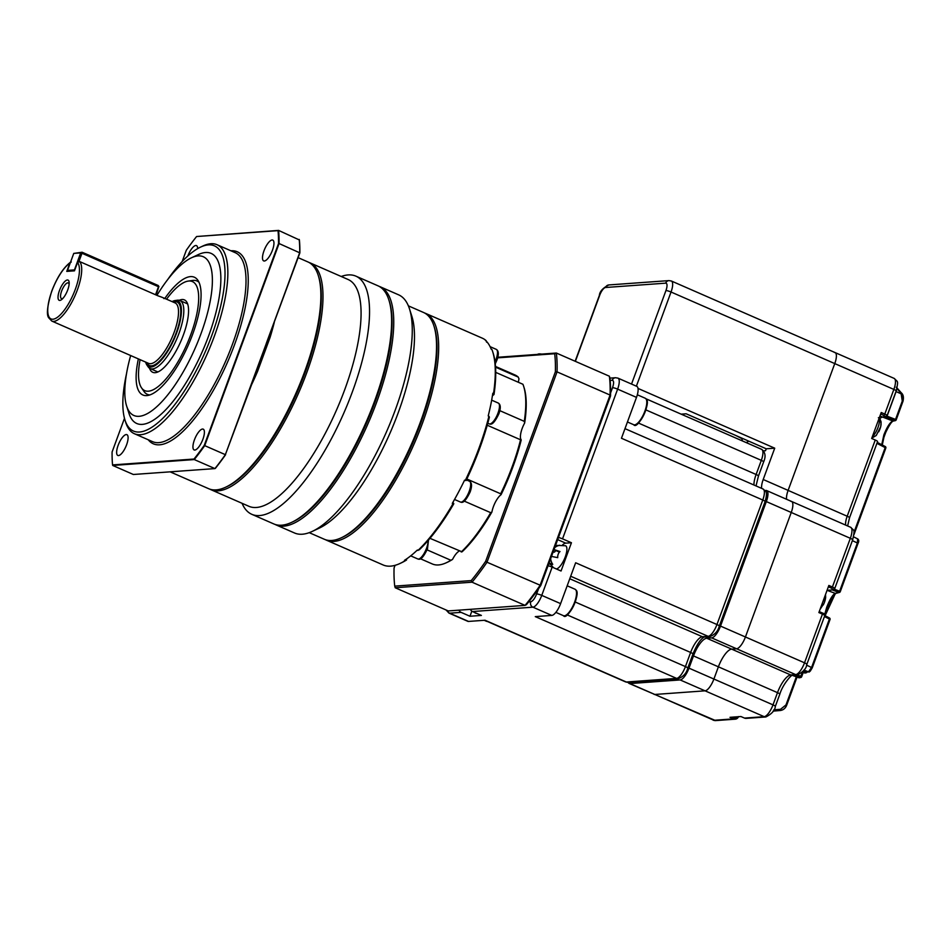 <?xml version="1.0" encoding="UTF-8"?>
<svg xmlns="http://www.w3.org/2000/svg" width="951" height="951" viewBox="0 0 951 951"><rect width="100%" height="100%" fill="white"/><g stroke="black" fill="none" stroke-linecap="round" stroke-linejoin="round"><path stroke-width="1.43" d="M765.103 501.557L719.289 626.067A4.125 0.678 -159.8 0 0 716.959 624.534L762.773 500.024A12.375 4.173 113.6 0 0 763.106 489.016C764.877 491.382 768.396 489.777 765.103 501.557A4.125 0.678 -159.8 0 0 762.773 500.024L621.455 438.256L636.492 397.387L617.627 389.137L562.54 538.86L571.444 542.748L561.042 571.004L552.151 567.117L541.749 595.385L560.615 603.623L575.652 562.766L716.959 624.534A12.375 4.173 113.6 0 1 708.115 636.326L702.42 636.742A16.5 5.551 -66.4 0 0 690.628 652.457A4.125 0.678 20.2 0 1 692.958 654.003L687.763 668.125A4.125 0.678 -159.8 0 0 685.433 666.592A12.375 4.173 113.6 0 1 676.589 678.384L626.34 682.022A12.375 4.173 113.6 0 1 625.592 681.903L628.04 682.307A4.125 3.828 -94.1 0 1 626.34 682.022L485.034 620.242L468.534 621.431A12.375 4.173 -66.4 0 1 467.797 621.312L448.931 613.074A12.375 4.173 113.6 0 0 449.668 613.193L468.534 621.431M687.763 668.125C686.551 673.13 683.4 676.648 678.289 678.681A4.125 3.828 -94.1 0 1 676.589 678.384L535.282 616.617L551.77 615.416L532.905 607.178L472.481 611.541L481.384 615.428L469.972 616.248L461.08 612.361A4.125 3.828 -94.1 0 1 458.976 610.162M560.615 603.623A12.375 4.173 113.6 0 1 551.77 615.416M552.151 567.117A4.125 0.678 -159.8 0 0 548.061 565.774M571.444 542.748L565.738 543.152A15.264 5.135 -66.4 0 0 562.6 544.875M555.348 545.969A12.137 11.257 -94.1 0 1 557.298 545.41L565.583 545.755A12.589 4.232 113.6 0 1 565.239 556.953A12.589 4.232 113.6 0 1 556.299 568.936M562.54 538.86A4.125 0.678 -159.8 0 0 558.451 537.517M636.492 397.387A12.375 4.173 -66.4 0 0 636.825 386.379L617.96 378.129A12.375 4.173 113.6 0 1 617.627 389.137A4.125 0.678 20.2 0 0 612.527 387.699L610.601 392.941M469.972 616.248L471.839 611.184M476.641 613.359A12.589 4.232 113.6 0 1 476.594 613.359A12.589 4.232 113.6 0 1 475.833 613.24L473.8 612.111M472.481 611.541A4.125 3.828 -94.1 0 1 470.388 609.329M554.029 549.559L559.996 551.532A7.204 6.681 85.9 0 0 557.738 557.655L551.497 556.418M550.653 558.986A12.137 11.257 85.9 0 0 552.733 564.335L550.272 564.514A12.137 11.257 -94.1 0 1 549.214 562.635M557.536 545.898L559.759 545.232A12.137 11.257 85.9 0 0 554.873 547.526M550.843 564.121L551.556 562.172M558.51 551.675A2.889 0.975 -66.4 0 0 558.641 551.782A2.889 0.975 -66.4 0 0 558.819 551.806L559.782 551.735M557.655 545.577L558.653 545.505M553.042 552.222L554.195 552.139A2.889 0.975 -66.4 0 0 555.741 550.51M880.674 422.125A8.083 2.722 113.6 0 1 878.712 431.79M825.23 595.314A8.083 2.722 113.6 0 1 823.257 604.943M741.839 438.126A21.243 7.156 -66.4 0 0 742.553 441.002M746.095 442.548A21.243 7.156 -66.4 0 0 748.687 441.121M631.535 384.061L665.938 290.578A8.25 2.782 -66.4 0 0 665.664 283.16A4.125 3.828 85.9 0 1 668.922 280.604L671.37 281.009A12.375 4.173 113.6 0 1 671.037 292.016L834.764 363.591A12.375 4.173 -66.4 0 0 835.097 352.583A12.375 4.173 113.6 0 1 834.764 363.591L788.117 490.395L834.764 363.591L893.857 389.423A12.375 4.173 -66.4 0 0 894.19 378.415C897.958 382.421 898.517 379.984 896.187 390.956A4.125 0.678 -159.8 0 0 893.857 389.423L884.787 414.065A4.125 0.678 20.2 0 1 887.128 415.599L896.187 390.956M638.026 388.424L774.72 448.183L763.201 479.506L788.117 490.395A12.375 4.173 113.6 0 0 786.572 499.275A12.375 4.173 113.6 0 1 788.117 490.395L847.198 516.227L875.241 440.028A4.125 0.678 20.2 0 1 877.571 441.561L849.528 517.76A4.125 0.678 -159.8 0 0 847.198 516.227A12.375 4.173 113.6 0 0 845.653 525.107M790.84 501.355A12.375 4.173 113.6 0 1 791.577 501.474A12.375 4.173 113.6 0 1 791.244 512.47L850.337 538.302A12.375 4.173 -66.4 0 0 850.669 527.294C854.438 531.3 854.997 528.863 852.667 539.847A4.125 0.678 -159.8 0 0 850.337 538.302L832.41 587.005A4.125 0.678 20.2 0 1 834.752 588.538L852.667 539.847M628.183 682.307A12.375 4.173 113.6 0 0 629.158 683.46A12.375 4.173 113.6 0 0 629.895 683.567L680.155 679.941L705.071 690.83A12.375 4.173 -66.4 0 0 713.904 679.038L718.397 666.817A18.568 6.253 113.6 0 1 731.664 649.129L736.597 648.772A12.375 4.173 -66.4 0 0 745.429 636.98L791.244 512.47L745.429 636.98L804.522 662.811L822.437 614.12L818.882 612.563L828.856 585.447L832.41 587.005L831.531 588.182L828.357 586.791M680.155 679.941A12.375 4.173 -66.4 0 0 688.988 668.149L713.904 679.038A12.375 4.173 -66.4 0 1 705.071 690.83L654.811 694.468A12.375 4.173 113.6 0 1 654.074 694.349A12.375 4.173 -66.4 0 0 654.811 694.468L713.904 720.299L733.554 718.873L729.999 717.316L740.936 716.531L744.502 718.088L764.152 716.662A12.375 4.173 -66.4 0 0 772.997 704.869L777.49 692.649A18.568 6.253 113.6 0 1 790.745 674.96L795.678 674.604A12.375 4.173 -66.4 0 0 804.522 662.811A4.125 0.678 -159.8 0 1 806.852 664.345C806.507 668.315 803.345 671.834 797.39 674.901A4.125 3.828 -94.1 0 1 795.678 674.604L736.597 648.772L731.664 649.129L790.745 674.96A4.125 3.828 -94.1 0 0 792.456 675.258C792.028 674.14 782.78 684.102 779.82 694.182A4.125 0.678 -159.8 0 0 777.49 692.649L718.397 666.817L713.904 679.038L772.997 704.869A4.125 0.678 -159.8 0 1 775.327 706.403C774.982 710.385 771.82 713.892 765.852 716.959A4.125 3.828 -94.1 0 1 764.152 716.662L705.071 690.83L654.811 694.468L629.895 683.567M774.72 448.183L766.244 448.801L686.158 413.792L681.13 414.149M688.988 668.149L693.481 655.928A18.568 6.253 113.6 0 1 706.748 638.24L711.681 637.883A12.375 4.173 -66.4 0 0 720.513 626.091L766.328 501.581L791.244 512.47A12.375 4.173 113.6 0 0 791.577 501.474L850.669 527.294M765.056 490.526L765.924 490.454A12.375 4.173 113.6 0 1 766.661 490.573A12.375 4.173 113.6 0 1 766.328 501.581M761.656 488.386A12.375 4.173 113.6 0 1 763.201 479.506M766.244 448.801L765.543 450.703L763.594 450.845M824.683 614.536L826.716 607.225C829.878 599.308 832.707 594.684 835.204 593.353L827.073 590.321A13.409 4.517 113.6 0 1 827.073 590.321L832.422 589.929L832.945 589.347L831.531 588.182M879.687 418.737A13.409 4.517 113.6 0 1 882.54 417.156L885.322 416.407L880.733 413.851M881.732 444.711L883.883 434.833C887.081 426.868 890.065 422.256 892.811 420.984L879.937 416.015M834.265 589.168L839.626 591.225L857.41 542.89L857.636 538.979M808.421 671.905L811.595 667.4L829.379 619.065L824.458 616.51M785.99 704.929L786.572 705.404C785.312 708.447 783.172 710.147 780.117 710.528L780.533 709.291L785.99 704.929L796.332 676.827M896.757 389.244A6.122 2.068 113.6 0 1 896.092 391.598L887.045 416.169L886.166 417.346L885.274 416.954L886.605 416.003L895.545 419.427L902.273 401.132L901.168 393.869L896.888 388.139M693.481 655.928L718.397 666.817A18.568 6.253 113.6 0 1 731.664 649.129L706.748 638.24M711.681 637.883L736.597 648.772A12.375 4.173 -66.4 0 0 745.429 636.98L720.513 626.091M834.36 352.476A12.375 4.173 113.6 0 1 835.097 352.583L894.19 378.415M883.907 415.242L884.787 414.065L881.232 412.508L871.675 438.47L875.241 440.028M835.418 593.4L825.099 615.725M806.555 665.129L812.249 667.828L810.228 671.18M896.258 387.212L901.441 392.989L896.496 387.378M901.524 393.084L902.868 401.607L896.175 419.807M803.845 670.241L808.528 671.941A1.236 1.189 74.6 0 0 809.325 671.941M803.833 670.253L808.469 671.941A1.236 1.236 0 0 0 809.23 671.965L812.249 667.828L830.033 619.493L829.438 617.972L824.802 615.57L829.438 617.972A1.236 1.236 0 0 1 830.033 619.493L812.237 667.78M803.94 670.098L808.742 671.893A1.236 1.189 74.5 0 0 809.432 671.917M829.51 618.043A1.236 1.189 -108.4 0 1 830.009 619.446M834.193 589.216L833.326 590.321L838.746 592.402L839.626 591.225L840.232 591.688A1.236 1.201 -106 0 1 838.746 592.402L835.204 593.353A1.236 1.189 75.9 0 0 835.87 593.376L833.124 596.218L828.987 603.695L825.171 615.761M804.522 672.904L804.57 672.939A1.236 1.236 0 0 0 805.271 672.975L806.353 672.714A1.236 1.236 0 0 0 807.221 671.941L807.173 671.977A1.236 1.189 -103.9 0 1 805.687 672.69L806.662 671.275M805.271 672.975A1.236 1.189 -103.4 0 1 804.629 672.939L805.687 672.69L802.822 671.584M804.57 672.939L802.359 672.119L804.57 672.939M798.733 677.683L798.781 677.718A1.236 1.236 0 0 0 799.446 677.766L800.778 677.492A1.236 1.236 0 0 0 801.681 676.708L801.634 676.743A1.236 1.189 -102 0 1 800.778 677.492L800.778 677.492A1.236 1.189 -102 0 1 800.16 677.457L802.537 672.202M799.446 677.766A1.236 1.189 -101.4 0 1 798.84 677.73L800.16 677.457L794.121 675.139M798.781 677.718L792.254 675.329L798.781 677.718M895.973 391.539L901.168 393.869L901.584 393.084M780.117 710.528L773.08 711.11L780.117 710.528C783.208 710.112 785.383 708.388 786.632 705.369L797.033 677.088M901.108 393.785L901.631 393.12C903.426 394.879 903.866 397.696 902.915 401.572L902.273 401.132M885.31 446.601A1.236 1.177 -103.7 0 1 885.797 447.98M902.868 401.607L896.187 419.866A1.236 1.236 0 0 1 895.283 420.651L893.417 421.031A1.236 1.177 -101.2 0 1 892.811 420.984L895.545 419.427L896.139 419.902A1.236 1.189 -102 0 1 895.283 420.651L895.283 420.651A1.236 1.189 -102 0 1 894.665 420.604L886.166 417.346M886.284 430.934L883.099 439.588M833.765 588.978L832.434 589.929L833.326 590.321M877.25 442.429L885.226 446.518L885.179 447.612L876.917 443.344M741.887 438.625L735.777 435.475M71.266 261.965L69.827 263.07L66.772 271.392L74.475 270.833L77.53 262.512L79.551 261.525A33 11.115 113.6 0 1 77.352 289.936A33 11.115 113.6 0 1 51.806 321.069L48.703 317.8C46.278 314.698 47.288 305.794 51.758 291.101C57.024 277.442 63.265 267.825 70.469 262.226M67.723 289.912A11.043 3.721 113.6 0 1 62.231 299.078A11.043 3.721 113.6 0 1 59.473 290.507A11.043 3.721 113.6 0 1 65.643 280.759A11.043 3.721 113.6 0 1 69.185 283.184A11.043 3.721 113.6 0 1 67.723 289.912M69.102 284.408A8.523 2.877 -66.4 0 0 68.27 282.946A8.523 2.877 -66.4 0 0 61.66 290.982A8.523 2.877 -66.4 0 0 61.435 298.566A8.523 2.877 -66.4 0 0 63.087 298.186M145.658 362.093A35.936 12.101 -66.4 0 0 146.882 364.994A35.936 12.101 -66.4 0 0 176.696 332.802A35.936 12.101 -66.4 0 0 175.055 300.552A35.936 12.101 -66.4 0 0 172.095 301.61M175.055 300.552L177.231 300.231A37.125 12.506 113.6 0 1 179.917 300.528A37.125 12.506 113.6 0 1 178.919 333.551A37.125 12.506 113.6 0 1 150.175 368.572A37.125 12.506 113.6 0 1 148.13 366.813L146.882 364.994M488.921 416.241L489.396 417.18A122.524 41.25 113.6 0 1 479.566 448.729A122.524 41.25 113.6 0 1 466.085 480.54L465.289 480.481A123.773 41.678 -66.4 0 0 478.959 448.23A123.773 41.678 -66.4 0 0 488.921 416.241L488.208 415.932A123.773 41.678 113.6 0 0 492.808 393.262L493.521 393.583A123.773 41.678 -66.4 0 0 492.666 351.632A123.773 41.678 -66.4 0 0 491.905 349.481L491.191 349.172A123.773 41.678 113.6 0 0 485.426 340.339L486.139 340.648A123.773 41.678 -66.4 0 0 482.288 338.164L425.691 313.426A123.773 41.678 113.6 0 1 422.363 423.48A123.773 41.678 113.6 0 1 326.538 540.227A123.773 41.678 113.6 0 1 325.492 539.716M126.471 373.921A101.079 34.034 -66.4 0 0 124.985 420.057A101.079 34.034 -66.4 0 0 162.573 418.535A101.079 34.034 -66.4 0 0 211.704 335.715A101.079 34.034 -66.4 0 0 200.602 247.082A101.079 34.034 -66.4 0 0 167.745 279.511M200.602 247.082L202.92 245.988A103.136 34.723 113.6 0 1 217.03 244.716A103.136 34.723 113.6 0 1 214.26 336.44A103.136 34.723 113.6 0 1 134.412 433.727A103.136 34.723 113.6 0 1 125.758 422.506L124.985 420.057M263.986 250.802A11.341 3.816 -66.4 0 0 263.677 260.895A11.341 3.816 -66.4 0 0 272.462 250.196A11.341 3.816 -66.4 0 0 272.771 240.104A11.341 3.816 -66.4 0 0 263.986 250.802M194.432 439.849A11.341 3.816 -66.4 0 0 194.123 449.942A11.341 3.816 -66.4 0 0 202.908 439.243A11.341 3.816 -66.4 0 0 203.217 429.151A11.341 3.816 -66.4 0 0 194.432 439.849M118.126 445.365A11.341 3.816 -66.4 0 0 117.829 455.458A11.341 3.816 -66.4 0 0 126.614 444.747A11.341 3.816 -66.4 0 0 126.911 434.666A11.341 3.816 -66.4 0 0 118.126 445.365M541.701 354.093A15.941 2.615 -159.8 0 0 538.979 353.903A15.941 2.615 -159.8 0 0 538.111 354.093L537.434 354.402M495.733 372.388L522.931 384.275A103.136 34.723 113.6 0 1 523.609 386.177L524.072 387.639A101.9 34.307 113.6 0 1 524.655 423.029A13.409 4.517 -66.4 0 0 522.182 428.437A13.409 4.517 -66.4 0 0 521.219 439.909A101.9 34.307 113.6 0 1 512.791 467.179A101.9 34.307 113.6 0 1 501.07 494.686A13.409 4.517 -66.4 0 0 493.414 506.633A13.409 4.517 -66.4 0 0 491.929 511.971A101.9 34.307 113.6 0 1 462.055 551.83L429.971 538.325M459.202 551.105A13.409 4.517 -66.4 0 0 452.557 559.402L450.845 560.258A103.136 34.723 113.6 0 1 446.447 562.695A103.136 34.723 113.6 0 1 432.336 563.967L420.497 558.784M427.082 549.868L450.845 560.258M501.07 494.686L500.678 493.795L466.822 478.995M521.219 439.909L520.542 439.778A103.136 34.723 113.6 0 1 512.185 466.679A103.136 34.723 113.6 0 1 500.678 493.795M524.655 423.029L524.286 421.352L499.846 410.666M424.61 312.998A123.773 41.678 113.6 0 1 425.691 313.426M408.371 305.853L423.552 312.487A123.773 41.678 113.6 0 1 433.929 325.955L434.405 327.417A122.524 41.25 113.6 0 1 420.829 423.052A122.524 41.25 113.6 0 1 342.729 537.113L341.338 537.767A123.773 41.678 113.6 0 1 331.828 540.465A123.773 41.678 113.6 0 1 324.41 539.3L309.218 532.655M433.929 325.955A123.773 41.678 113.6 0 1 420.223 422.553A123.773 41.678 113.6 0 1 341.338 537.767M379.033 286.322A129.954 43.758 113.6 0 1 380.115 286.738L398.624 294.834A129.954 43.758 113.6 0 1 409.524 308.98L411.866 316.303A123.773 41.678 113.6 0 1 398.16 412.9A123.773 41.678 113.6 0 1 319.274 528.126L312.297 531.383A129.954 43.758 113.6 0 1 294.525 532.988L276.016 524.893A129.954 43.758 113.6 0 1 274.958 524.381M409.524 308.98A129.954 43.758 113.6 0 1 395.129 410.404A129.954 43.758 113.6 0 1 312.297 531.383M380.115 286.738A129.954 43.758 113.6 0 1 376.62 402.309A129.954 43.758 113.6 0 1 276.016 524.893M341.207 276.491A129.954 43.758 113.6 0 1 355.912 276.159L377.987 285.811A129.954 43.758 113.6 0 1 388.876 299.945L389.351 301.419A128.718 43.342 113.6 0 1 375.086 401.881A128.718 43.342 113.6 0 1 293.051 521.707L291.648 522.361A129.954 43.758 113.6 0 1 273.876 523.965L251.801 514.313A129.954 43.758 113.6 0 1 242.065 503.305M388.876 299.945A129.954 43.758 113.6 0 1 374.48 401.381A129.954 43.758 113.6 0 1 291.648 522.361M355.912 276.159A129.954 43.758 113.6 0 1 352.417 391.729A129.954 43.758 113.6 0 1 251.801 514.313M308.92 262.428A123.773 41.678 113.6 0 1 310.014 262.845L348.102 279.499A123.773 41.678 113.6 0 1 344.761 389.565A123.773 41.678 113.6 0 1 256.366 507.477A123.773 41.678 113.6 0 1 248.948 506.312L210.86 489.658A123.773 41.678 113.6 0 1 209.814 489.147M310.014 262.845A123.773 41.678 113.6 0 1 306.674 372.911A123.773 41.678 113.6 0 1 218.278 490.835A123.773 41.678 113.6 0 1 210.86 489.658M298.115 257.65L307.874 261.917A123.773 41.678 113.6 0 1 318.252 275.386L318.716 276.848A122.524 41.25 113.6 0 1 305.152 372.483A122.524 41.25 113.6 0 1 227.051 486.543L225.66 487.197A123.773 41.678 113.6 0 1 216.139 489.896A123.773 41.678 113.6 0 1 208.721 488.731L170.074 471.827L214.926 468.593L194.277 459.571L112.717 465.455L133.354 474.49L170.835 471.791M318.252 275.386A123.773 41.678 113.6 0 1 304.546 371.984A123.773 41.678 113.6 0 1 225.66 487.197M269.264 336.88L270.036 337.534L257.578 371.377L256.687 371.068L258.791 363.805L299.874 252.883L279.071 243.539L204.715 445.639L225.363 454.661L258.791 363.805L259.671 364.126M180.357 471.09L171.263 471.827M156.927 295.357A86.636 29.172 113.6 0 1 191.448 257.792A86.636 29.172 113.6 0 1 200.97 333.765A86.636 29.172 113.6 0 1 158.865 404.757A86.636 29.172 113.6 0 1 126.638 406.065A86.636 29.172 113.6 0 1 130.667 355.543M191.448 257.792L198.426 254.535A92.829 31.252 113.6 0 1 208.626 335.941A92.829 31.252 113.6 0 1 163.501 411.997A92.829 31.252 113.6 0 1 128.979 413.4L126.638 406.065M164.808 298.436A64.264 21.635 113.6 0 1 197.879 280.283A64.264 21.635 113.6 0 1 192.613 334.372A64.264 21.635 113.6 0 1 147.512 395.509A64.264 21.635 113.6 0 1 138.37 358.919M149.782 394.95A61.886 20.839 113.6 0 1 143.97 391.42L141.497 387.794A59.497 20.03 113.6 0 1 140.106 359.668M166.544 299.196A59.497 20.03 113.6 0 1 188.132 281.104A59.497 20.03 113.6 0 1 188.869 281.021A59.497 20.03 113.6 0 1 190.83 334.502A59.497 20.03 113.6 0 1 148.332 391.194A59.497 20.03 113.6 0 1 141.497 387.794M188.132 281.104L192.471 280.462A61.886 20.839 113.6 0 1 193.243 280.379A61.886 20.839 113.6 0 1 199.021 282.328M157.973 371.924A37.125 12.506 113.6 0 1 157.284 371.686L150.175 368.572M179.228 300.302A39.514 13.302 113.6 0 1 182.057 299.529A39.514 13.302 113.6 0 1 186.598 301.788A39.514 13.302 113.6 0 1 180.785 341.433A39.514 13.302 113.6 0 1 155.631 372.637A39.514 13.302 113.6 0 1 155.144 372.685A39.514 13.302 113.6 0 1 149.533 368.227M179.917 300.528L187.038 303.642A37.125 12.506 113.6 0 1 187.668 303.987M163.822 298.555C165.462 298.65 163.596 297.77 158.223 295.916L79.551 261.525M395.212 587.754L448.254 610.934L525.071 605.383A160.897 54.171 -66.4 0 0 540.049 585.412L610.078 395.057A160.897 54.171 -66.4 0 0 609.389 376.227L609.864 377.844A159.661 53.755 113.6 0 1 610.53 395.973L540.798 585.495A159.661 53.755 113.6 0 1 526.402 604.717L525.071 605.383L472.041 582.19L395.212 587.754L394.736 586.125L471.22 580.597A159.661 53.755 -66.4 0 0 485.628 561.375L555.36 371.853A159.661 53.755 -66.4 0 0 554.695 353.736L497.646 357.849M540.798 585.495L487.007 562.231A160.897 54.171 113.6 0 1 472.041 582.19L471.22 580.597M610.53 395.973L610.078 395.057L557.048 371.877L487.007 562.231L485.628 561.375M609.389 376.227L556.347 353.035A160.897 54.171 113.6 0 1 557.048 371.877L555.36 371.853M497.801 357.267L556.347 353.035L554.695 353.736M395.045 565.334L394.071 567.997A159.661 53.755 -66.4 0 0 394.736 586.125M495.507 366.444L514.955 374.956A103.136 34.723 113.6 0 1 518.247 377.095L518.984 378.855A13.409 4.517 -66.4 0 0 518.461 382.326M452.557 559.402A101.9 34.307 113.6 0 1 447.838 562.041L446.447 562.695M491.929 511.971L490.692 512.672A103.136 34.723 113.6 0 1 461.223 551.984M464.302 501.141L490.692 512.672M487.233 425.228L520.542 439.778M523.609 386.177A103.136 34.723 113.6 0 1 524.286 421.352M518.247 377.095L495.554 367.169M417.965 550.439A123.773 41.678 -66.4 0 0 453.009 503.697L453.805 503.745A122.524 41.25 113.6 0 1 419.248 549.856L417.251 550.13A123.773 41.678 113.6 0 1 404.496 560.305L406.493 560.032L406.743 558.819M465.289 480.481L464.575 480.172A123.773 41.678 113.6 0 1 452.296 503.376L453.009 503.697M326.538 540.227L383.134 564.965A123.773 41.678 -66.4 0 0 400.074 563.444A123.773 41.678 -66.4 0 0 405.209 560.615M453.805 503.745L452.902 502.342M492.428 395.771L493.997 394.522L493.521 393.583M486.639 342.194L486.139 340.648M406.493 560.032A122.524 41.25 113.6 0 1 401.465 562.79L400.074 563.444M492.666 351.632L493.129 353.094A122.524 41.25 113.6 0 1 493.997 394.522M225.613 454.685A164.606 55.42 113.6 0 1 215.366 468.368L214.926 468.593A165.022 55.562 -66.4 0 0 225.363 454.661L256.687 371.068M124.474 418.321L112.087 452.01A164.606 55.42 -66.4 0 0 112.551 464.92L194.004 459.036A164.606 55.42 -66.4 0 0 204.263 445.353L278.512 243.539A164.606 55.42 -66.4 0 0 278.037 230.641L196.584 236.526L278.595 230.404L299.399 239.973A164.606 55.42 113.6 0 1 299.874 252.883M299.232 239.438A165.022 55.562 -66.4 0 1 299.72 252.574L266.304 343.394M278.037 230.641L278.595 230.404A165.022 55.562 113.6 0 1 279.071 243.539L278.512 243.539M204.263 445.353L204.715 445.639A165.022 55.562 113.6 0 1 194.277 459.571L194.004 459.036M196.584 236.526A164.606 55.42 -66.4 0 0 186.337 250.208L182.164 261.537M197.665 248.627A11.341 3.816 -66.4 0 0 196.465 245.62A11.341 3.816 -66.4 0 0 187.799 256.009M155.548 294.751L158.496 286.726L81.976 253.275L78.981 261.406M81.976 253.275L80.692 252.907L74.44 269.906L67.509 270.405L73.762 253.406L82.107 252.241L158.282 285.538L158.496 286.726M156.119 295L158.924 286.453M67.509 270.405L67.866 271.308M80.692 252.907L73.762 253.406M81.513 252.609L82.107 252.241M270.036 337.534L270.036 337.534A123.773 41.678 113.6 0 0 274.28 322.425M719.289 626.067C718.088 631.072 714.926 634.59 709.826 636.623L704.12 637.039A4.125 3.828 -94.1 0 1 702.42 636.742L569.768 578.755M709.826 636.623A4.125 3.828 -94.1 0 1 708.115 636.326L570.683 576.247M646.086 398.826L761.644 449.347C765.353 452.248 766.019 456.432 763.641 461.889L758.446 476.023A4.125 0.678 -159.8 0 0 756.116 474.49A16.5 5.551 -66.4 0 0 753.941 485.01M763.641 461.889A4.125 0.678 -159.8 0 0 761.311 460.355L756.116 474.49L638.394 423.029M761.644 449.347A12.375 4.173 113.6 0 1 761.311 460.355L645.884 409.893M575.236 602.019L690.628 652.457L685.433 666.592L567.093 614.857M461.08 612.361L449.668 613.193A4.125 3.828 85.9 0 1 447.434 610.578M538.575 588.693L536.649 593.935A4.125 0.678 20.2 0 1 541.749 595.385A12.375 4.173 113.6 0 1 532.905 607.178A4.125 3.828 -94.1 0 1 530.753 601.793L528.637 601.947M557.678 539.633L565.738 543.152M610.138 380.436L612.254 380.281A4.125 3.828 -94.1 0 1 615.523 377.725L609.9 378.129M536.649 593.935C534.759 598.559 532.798 601.175 530.753 601.793M612.527 387.699C614.037 383.098 613.942 380.626 612.254 380.281M550.165 560.032L550.938 560.365M554.968 550.13L558.819 551.806M553.232 551.723L554.195 552.139M879.045 418.44A11.043 3.721 113.6 0 1 877.987 427.475A11.043 3.721 113.6 0 1 872.281 436.842M665.938 290.578A4.125 0.678 -159.8 0 1 671.037 292.016L636.385 386.189M665.664 283.16L605.549 287.499A8.25 2.782 -66.4 0 0 599.653 295.369L575.367 361.356M575.141 361.249L599.344 295.499A4.125 0.678 20.2 0 1 599.653 295.369M599.344 295.499C599.689 291.517 602.839 288.01 608.806 284.943A4.125 3.828 85.9 0 0 605.549 287.499M853.962 532.429L885.179 447.612L885.821 448.052A1.236 1.236 0 0 0 885.226 446.518L877.262 442.405M835.87 593.376L839.448 592.425A1.236 1.236 0 0 0 840.268 591.665L858.052 543.318L852.369 540.632M803.726 670.419L807.209 671.893M797.449 674.901L801.681 676.708L803.25 672.464L801.669 676.648M773.793 709.85L780.533 709.291M713.155 720.18A12.375 4.173 -66.4 0 0 713.904 720.299A4.125 3.828 85.9 0 0 715.604 720.596L629.158 683.46M824.767 615.654C825.111 614.453 824.339 613.573 822.472 613.015L819.227 611.6L822.472 613.015L822.437 614.12A4.125 0.678 -159.8 0 1 824.767 615.654L806.852 664.345M733.066 717.102L734.434 717.696A2.889 2.675 85.9 0 0 737.572 716.769M738.487 716.709A4.125 3.828 -94.1 0 1 733.554 718.873L734.434 717.696M744.502 718.088A4.125 3.828 85.9 0 0 746.202 718.374L744.502 718.088M853.927 534.724L885.821 448.052L853.939 534.569M853.57 536.828L857.861 539.003C858.955 539.99 859.026 541.428 858.052 543.318L840.256 591.605M796.997 677.064L786.608 705.309M744.371 718.029L740.9 716.531M834.752 588.538L833.456 589.442A1.236 1.153 -94.1 0 1 832.945 589.347M833.456 589.442L832.66 589.489A1.236 1.153 -94.1 0 1 832.149 589.406M887.128 415.599L885.833 416.49A1.236 1.153 -94.1 0 1 885.322 416.407M885.666 416.49A1.236 1.153 -94.1 0 1 884.989 416.431M646.632 400.359A13.611 4.589 113.6 0 1 644.409 413.637A13.611 4.589 113.6 0 1 636.183 424.289M645.289 398.267L646.418 399.254C651.138 403.176 637.479 430.446 633.723 424.728A14.443 4.862 -66.4 0 0 643.304 414.862A14.443 4.862 -66.4 0 0 646.109 398.992A14.443 4.862 -66.4 0 0 645.289 398.267L637.336 394.784M576.377 591.332A13.611 4.589 113.6 0 1 574.154 604.61A13.611 4.589 113.6 0 1 565.916 615.249M575.022 589.228L576.163 590.214C580.871 594.137 567.224 621.419 563.456 615.689A14.443 4.862 -66.4 0 0 573.049 605.823A14.443 4.862 -66.4 0 0 575.842 589.953A14.443 4.862 -66.4 0 0 575.022 589.228L567.176 585.792M487.34 621.467L486.389 621.265A14.443 4.862 -66.4 0 0 487.197 621.395M428.509 540.037L427.475 548.858C421.388 561.649 418.832 559.14 417.762 558.95A11.341 3.816 -66.4 0 0 426.547 548.24A11.341 3.816 -66.4 0 0 428.021 540.608M497.979 413.15A11.341 3.816 -66.4 0 0 498.276 403.058C500.725 404.532 500.927 408.098 498.906 413.756C492.808 426.547 490.252 424.039 489.194 423.849A11.341 3.816 -66.4 0 0 497.979 413.15M495.031 361.82A11.341 3.816 -66.4 0 0 496.006 359.466A11.341 3.816 -66.4 0 0 496.303 349.374C498.752 350.86 498.954 354.426 496.933 360.084L495.269 363.805M469.2 491.334A11.341 3.816 -66.4 0 0 469.509 481.254C471.958 482.728 472.16 486.294 470.139 491.952C464.04 504.743 461.485 502.235 460.427 502.045A11.341 3.816 -66.4 0 0 469.2 491.334M230.891 250.779A104.788 35.282 113.6 0 1 234.445 344.951A104.788 35.282 113.6 0 1 148.273 439.79M134.412 433.727L152.564 441.656A103.136 34.723 -66.4 0 0 232.413 344.369A103.136 34.723 -66.4 0 0 235.182 252.657L217.03 244.716M173.225 302.109A34.652 11.674 113.6 0 1 176.208 332.838A34.652 11.674 113.6 0 1 146.787 362.593M51.806 321.069L148.618 363.389A33 11.115 -66.4 0 0 174.176 332.256A33 11.115 -66.4 0 0 175.055 302.905L164.285 298.198M69.827 263.07A31.359 10.556 -66.4 0 0 51.877 291.054A31.359 10.556 -66.4 0 0 52.923 319.227A31.359 10.556 -66.4 0 0 75.307 289.354A31.359 10.556 -66.4 0 0 77.53 262.512M257.578 371.377A123.773 41.678 113.6 0 1 250.66 386.629M704.192 637.027C700.471 639.143 696.726 644.802 692.958 654.003M758.446 476.023L756.033 485.925M678.289 678.681L628.04 682.307M763.106 489.016L624.997 428.651M484.618 620.266L625.592 681.903M549.191 562.707L553.47 567.699M617.96 378.129L615.523 377.725M446.078 609.983L448.931 613.074M558.641 551.782L554.564 549.999M871.805 438.138L876.263 435.451L880.697 426.678L881.101 421.959L880.174 419.379L878.391 417.703M820.047 609.389L824.03 603.35L825.658 597.549L825.527 594.482M671.37 281.009L835.097 352.583M766.661 490.573L791.577 501.474M668.922 280.604L608.806 284.943M738.618 716.567L735.254 719.17L715.604 720.596M797.39 674.901L792.456 675.258M779.82 694.182L775.327 706.403M765.852 716.959L746.202 718.374M849.528 517.76L847.626 525.974M885.06 433.882C888.912 425.584 891.693 421.305 893.417 421.031M884.109 436.473L882.29 445.009M627.446 421.982L633.723 424.728M555.86 612.373L563.456 615.689M484.202 620.302L486.389 621.265M469.509 481.254L466.394 479.886M498.276 403.058L491.667 400.157M496.303 349.374L490.086 346.663M417.762 558.95L410.713 555.86M460.427 502.045L454.53 499.465M489.194 423.849L487.792 423.231"/></g></svg>

